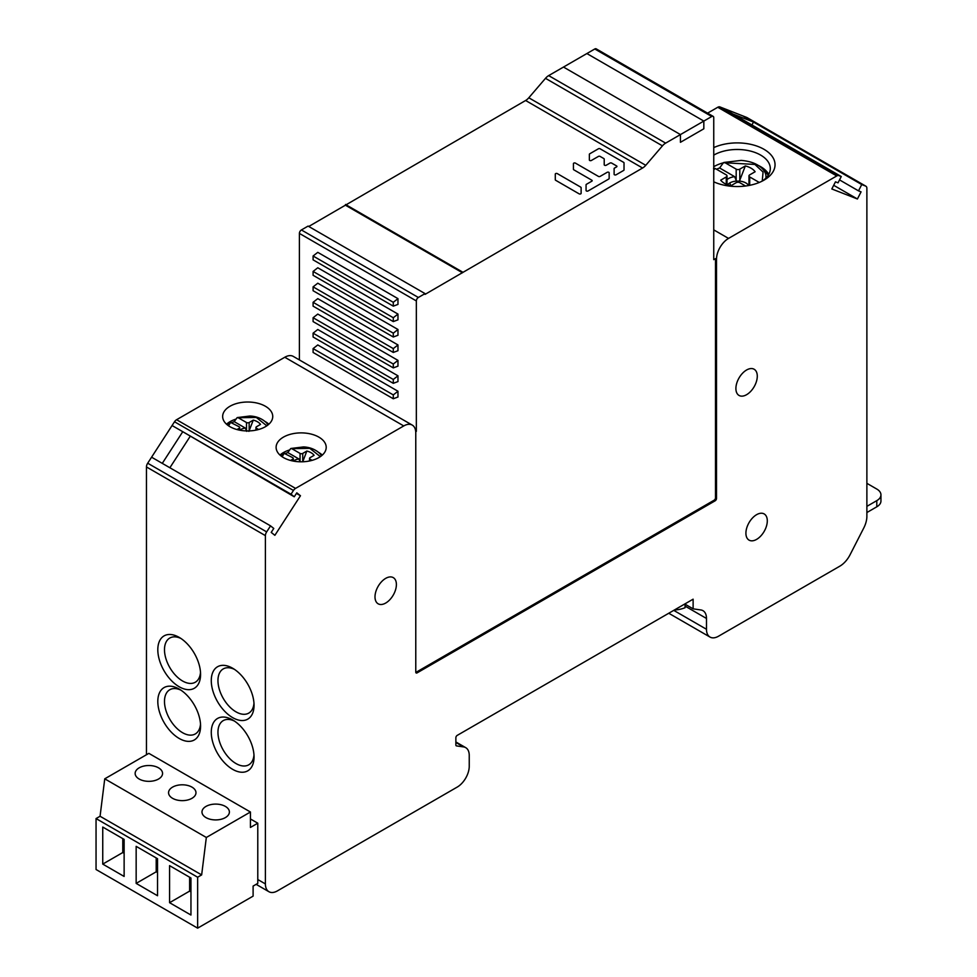 <?xml version="1.0" encoding="UTF-8"?>
<svg xmlns="http://www.w3.org/2000/svg" width="977" height="977" viewBox="0 0 977 977"><rect width="100%" height="100%" fill="white"/><g stroke="black" fill="none" stroke-linecap="round" stroke-linejoin="round"><path stroke-width="1.47" d="M266.66 531.891L270.544 525.87L273.768 528.447L271.215 532.404L274.867 535.323L300.464 495.742L296.813 492.823L294.248 496.78L291.024 494.215L293.454 490.454A4.726 2.723 -60 0 1 295.542 488.402L403.745 425.935A17.012 9.819 -60 0 1 412.245 425.093L293.295 356.41A17.012 9.819 120 0 0 284.783 357.252L176.593 419.719A4.726 2.723 120 0 0 174.504 421.771L147.698 463.208L266.66 531.891A4.726 2.723 -60 0 0 265.402 535.628L265.402 883.929A17.012 9.819 -60 0 0 268.931 891.72A17.012 9.819 -60 0 0 277.431 890.877L457.212 787.083A17.012 9.819 -60 0 0 469.241 766.249L469.241 755.441A17.012 9.819 -60 0 0 465.711 747.649L455.868 741.97M412.245 425.093A17.012 9.819 -60 0 1 415.775 432.884L415.775 672.103A1.893 1.087 120 0 0 416.165 672.97A1.893 1.087 120 0 0 417.106 672.872L715.176 500.786A1.893 1.087 120 0 0 716.507 498.478L716.507 259.247A17.012 9.819 -60 0 1 728.537 238.412L836.739 175.945A4.726 2.723 -60 0 1 838.828 175.591L841.258 176.532L838.034 182.833L835.469 181.832L831.818 188.964L857.415 198.99L861.067 191.858L858.514 190.857L861.738 184.555L865.622 186.082A4.726 2.723 -60 0 1 865.903 186.216A4.726 2.723 -60 0 1 866.88 188.378L866.88 516.296A18.905 10.918 -60 0 1 863.753 528.02L850.063 554.765A18.905 10.918 -60 0 1 839.817 566.184L718.51 636.222A17.012 9.819 -60 0 1 710.01 637.065A17.012 9.819 -60 0 1 706.481 629.273L706.481 618.465A17.012 9.819 120 0 0 702.964 610.674A17.012 9.819 120 0 0 700.827 609.953L693.12 608.842L693.12 599.182L457.212 735.388A1.893 1.087 120 0 0 455.868 737.696L455.868 744.95A1.893 1.087 120 0 0 456.259 745.817A1.893 1.087 120 0 0 456.503 745.903L463.587 746.917A17.012 9.819 -60 0 1 465.711 747.649M745.915 533.198A15.119 8.732 120 0 0 749.041 540.122A15.119 8.732 120 0 0 760.704 536.08A15.119 8.732 120 0 0 767.299 520.851A15.119 8.732 120 0 0 764.173 513.939A15.119 8.732 120 0 0 752.51 517.981A15.119 8.732 120 0 0 745.915 533.198M735.901 388.516A15.119 8.732 120 0 0 739.027 395.441A15.119 8.732 120 0 0 750.678 391.398A15.119 8.732 120 0 0 757.285 376.169A15.119 8.732 120 0 0 754.146 369.257A15.119 8.732 120 0 0 742.496 373.299A15.119 8.732 120 0 0 735.901 388.516M396.393 584.539A15.119 8.732 120 0 0 393.255 577.615A15.119 8.732 120 0 0 381.604 581.669A15.119 8.732 120 0 0 374.997 596.886A15.119 8.732 120 0 0 378.136 603.798A15.119 8.732 120 0 0 389.786 599.756A15.119 8.732 120 0 0 396.393 584.539M146.452 754.757L146.452 466.945A4.726 2.723 120 0 1 147.698 463.208M157.81 649.729A30.238 17.464 -120 0 0 179.194 686.77A30.238 17.464 -120 0 0 200.578 674.423A30.238 17.464 -120 0 0 179.194 637.383A30.238 17.464 -120 0 0 157.81 649.729M157.81 701.425A30.238 17.464 -120 0 0 179.194 738.465A30.238 17.464 -120 0 0 200.578 726.119A30.238 17.464 -120 0 0 179.194 689.078A30.238 17.464 -120 0 0 157.81 701.425M211.276 680.59A30.238 17.464 -120 0 0 232.66 717.631A30.238 17.464 -120 0 0 254.044 705.284A30.238 17.464 -120 0 0 232.66 668.244A30.238 17.464 -120 0 0 211.276 680.59M254.044 756.992A30.238 17.464 -120 0 0 232.66 719.951A30.238 17.464 -120 0 0 211.276 732.298A30.238 17.464 -120 0 0 232.66 769.339A30.238 17.464 -120 0 0 254.044 756.992M270.544 525.87L162.28 463.367L182.76 431.7L294.248 496.78M747.185 117.704A4.726 2.723 120 0 0 746.941 117.533A4.726 2.723 120 0 0 746.66 117.411L719.866 106.908A4.726 2.723 120 0 0 717.777 107.262L707.58 113.149M684.755 604.006L693.12 608.842M865.622 186.082L746.66 117.411M861.738 184.555L753.475 122.052L751.972 124.983M858.514 190.857L839.536 179.902M841.258 176.532L732.994 114.028L753.475 122.052L742.776 115.872M857.415 198.99L833.699 185.3M719.866 106.908L838.828 175.591M713.747 181.82A37.81 21.824 0 0 0 763.965 180.159A37.81 21.824 0 0 0 763.953 149.286A37.81 21.824 0 0 0 713.747 147.612M283.452 457.578A25.048 14.46 0 0 0 310.747 460.704A25.048 14.46 0 0 0 326.208 447.344A25.048 14.46 0 0 0 318.868 437.122A25.048 14.46 0 0 0 291.573 433.983A25.048 14.46 0 0 0 276.112 447.344A25.048 14.46 0 0 0 283.452 457.578M229.986 426.705A25.048 14.46 0 0 0 257.281 429.843A25.048 14.46 0 0 0 272.742 416.483A25.048 14.46 0 0 0 265.402 406.261A25.048 14.46 0 0 0 238.107 403.122A25.048 14.46 0 0 0 222.646 416.483A25.048 14.46 0 0 0 229.986 426.705M293.454 490.454L174.504 421.771M291.024 494.215L172.074 425.532M190.014 436.609L169.876 467.751M300.464 495.742L296.422 493.409M318.917 452.583A25.048 14.46 180 0 1 322.337 455.062M279.984 455.062A25.048 14.46 180 0 1 289.351 450.031M265.28 421.624A25.048 14.46 180 0 1 265.402 421.685A25.048 14.46 180 0 1 268.87 424.201M226.517 424.201A25.048 14.46 180 0 1 235.677 419.231M762.182 181.124A33.084 19.1 0 0 0 770.303 168.581A33.084 19.1 0 0 0 760.619 155.074A33.084 19.1 0 0 0 713.747 155.123M757.822 165.211A33.084 19.1 180 0 1 760.619 166.652A33.084 19.1 180 0 1 768.752 174.37M713.747 166.701A33.084 19.1 180 0 1 723.359 162.817M180.94 638.469A25.524 14.728 -120 0 0 169.778 638.042A25.524 14.728 -120 0 0 164.49 649.729A25.524 14.728 -120 0 0 175.628 675.4A25.524 14.728 -120 0 0 195.29 682.239A25.524 14.728 -120 0 0 200.505 672.371M180.94 690.165A25.524 14.728 -120 0 0 169.778 689.75A25.524 14.728 -120 0 0 164.49 701.425A25.524 14.728 -120 0 0 175.628 727.108A25.524 14.728 -120 0 0 195.29 733.947A25.524 14.728 -120 0 0 200.505 724.067M234.395 669.33A25.524 14.728 -120 0 0 223.245 668.915A25.524 14.728 -120 0 0 217.956 680.59A25.524 14.728 -120 0 0 229.094 706.273A25.524 14.728 -120 0 0 248.756 713.112A25.524 14.728 -120 0 0 253.971 703.232M234.395 721.038A25.524 14.728 -120 0 0 223.245 720.611A25.524 14.728 -120 0 0 217.956 732.298A25.524 14.728 -120 0 0 229.094 757.981A25.524 14.728 -120 0 0 248.756 764.808A25.524 14.728 -120 0 0 253.971 754.94M684.938 604.116A17.012 9.819 -60 0 1 685.072 606.106L685.072 607.706A51.976 30.006 -60 0 1 674.533 609.917M866.88 512.534L876.796 506.807A14.179 8.182 0 0 0 880.949 501.018L880.949 494.85A14.179 8.182 180 0 0 876.796 489.062L866.88 483.334M880.949 494.85A14.179 8.182 180 0 1 876.796 500.639L866.88 506.355M716.544 169.265A33.487 19.332 180 0 1 719.609 167.983L734.619 176.642A13.495 7.792 -0 0 0 728.268 178.706A13.495 7.792 -0 0 0 727.01 179.548M713.54 168.447L715.079 168.423L726.265 174.871A2.552 1.478 180 0 1 727.01 175.921A2.552 1.478 180 0 1 726.265 176.959L720.708 180.171A18.697 10.796 -0 0 0 730.784 185.813L736.194 182.687A2.552 1.478 180 0 1 739.797 182.687L745.561 186.009M759.263 182.455L749.713 176.959A2.552 1.478 180 0 1 748.968 175.909A2.552 1.478 180 0 1 749.713 174.871L755.123 171.744A18.697 10.796 -0 0 0 745.341 165.931L739.455 181.111L736.463 181.087L734.619 176.642M745.341 165.931L739.797 169.143A2.552 1.478 180 0 1 736.182 169.143L724.995 162.683L723.456 162.707L719.609 167.983M762.243 181.075L763.061 172.05L754.879 164.429L723.456 162.707M713.747 169.998L715.079 168.423M285.516 453.511A24.804 14.325 180 0 1 287.775 452.559L298.901 458.97A9.99 5.764 0 0 0 294.199 460.497A9.99 5.764 0 0 0 293.32 461.083M281.058 455.978A20.883 12.054 180 0 1 282.939 453.255A20.883 12.054 180 0 1 283.281 452.901L292.709 457.663A1.893 1.087 180 0 1 293.259 458.433A1.893 1.087 180 0 1 292.709 459.202L290.56 460.448M283.281 452.901L284.429 452.876L282.145 456.76M302.736 453.413L302.736 461.767L306.851 451.044L302.736 453.413A1.893 1.087 180 0 1 300.061 453.413L300.061 461.791L298.901 458.97M312.09 460.362L310.088 459.202A1.893 1.087 180 0 1 309.538 458.433A1.893 1.087 180 0 1 310.088 457.663L314.093 455.343A13.849 7.999 0 0 0 306.851 451.032M300.061 453.413L291.769 448.638L290.633 448.651L287.775 452.559M320.358 456.638L309.819 448.358L290.633 448.651M231.94 422.601A24.804 14.325 180 0 1 234.199 421.649L245.325 428.06A9.99 5.764 0 0 0 240.623 429.587A9.99 5.764 0 0 0 239.719 430.185M227.494 425.032A20.883 12.054 180 0 1 229.363 422.333A20.883 12.054 180 0 1 229.705 421.991L239.133 426.754A1.893 1.087 180 0 1 239.683 427.523A1.893 1.087 180 0 1 239.133 428.292L236.959 429.55M229.705 421.991L230.853 421.966L228.569 425.825M246.692 431.345L245.325 428.06M258.6 429.501L256.511 428.292A1.893 1.087 180 0 1 255.962 427.523A1.893 1.087 180 0 1 256.511 426.741L260.517 424.433A13.849 7.999 0 0 0 253.275 420.122L248.903 431.37M253.275 420.122L249.159 422.504A1.893 1.087 180 0 1 246.485 422.504L238.193 417.729L237.057 417.741L234.199 421.649M266.806 425.825L256.316 417.46L237.057 417.741M703.831 128.793L680.444 142.3L703.831 128.793L703.831 121.075L703.831 128.793M415.726 431.724L416.349 431.358L416.349 300.94A2.833 1.636 -60 0 1 418.351 297.472L425.044 293.613L425.044 294.382L642.573 168.02A9.929 5.728 120 0 0 645.76 165.308L662.443 145.854A9.929 5.728 -60 0 1 665.63 143.13L711.744 116.507A2.833 1.636 -60 0 1 713.161 116.373A2.833 1.636 -60 0 1 713.747 117.667L713.747 259.662L715.482 258.661L715.482 497.879A1.893 1.087 -60 0 1 714.15 500.2L416.08 672.286A1.893 1.087 -60 0 1 415.799 672.408M713.161 116.373L596.202 48.85A2.833 1.636 120 0 0 594.785 48.984L563.497 67.059L680.444 134.582L680.444 142.3L680.444 134.582L563.497 67.059L548.671 75.608A9.929 5.728 120 0 0 545.496 78.331L528.801 97.785A9.929 5.728 -60 0 1 525.614 100.497L308.756 226.481M462.463 272.009L345.516 204.486M462.463 272.778L345.516 205.255M425.044 293.613L308.085 226.09L301.404 229.949A2.833 1.636 120 0 0 299.402 233.418L299.402 359.939M416.349 431.358L415.652 430.955M393.291 364.03L397.969 360.379L397.969 366.143L393.291 367.889L313.092 321.592L313.092 317.733L393.291 364.03L393.291 367.889M397.969 360.379L317.781 314.081L313.092 317.733M397.969 329.505L397.969 335.27L393.291 337.016L313.092 290.719L313.092 286.859L317.781 283.208L397.969 329.505L393.291 333.157L313.092 286.859M393.291 302.296L397.969 298.644L397.969 304.409L393.291 306.155L313.092 259.858L313.092 255.998L393.291 302.296L393.291 306.155M397.969 298.644L317.781 252.347L313.092 255.998M397.969 344.942L397.969 350.706L393.291 352.453L313.092 306.155L313.092 302.296L317.781 298.644L397.969 344.942L393.291 348.594L313.092 302.296M393.291 394.903L397.969 391.24L397.969 397.004L393.291 398.763L313.092 352.453L313.092 348.594L393.291 394.903L393.291 398.763M397.969 391.24L317.781 344.942L313.092 348.594M397.969 314.081L397.969 319.833L393.291 321.592L313.092 275.282L313.092 271.423L317.781 267.771L397.969 314.081L393.291 317.733L313.092 271.423M393.291 379.467L397.969 375.815L397.969 381.58L393.291 383.326L313.092 337.016L313.092 333.169L393.291 379.467L393.291 383.326M397.969 375.815L317.781 329.505L313.092 333.169M716.507 259.247L715.482 258.661M703.831 121.075L586.884 53.552L703.831 121.075M393.291 333.157L393.291 337.016M393.291 348.594L393.291 352.453M393.291 317.733L393.291 321.592M555.632 180.269L579.117 193.837A1.172 0.672 180 0 0 581.12 193.361L581.12 187.645A1.172 0.672 180 0 0 580.778 187.169L557.281 173.601A1.172 0.672 180 0 0 555.29 174.077L555.29 179.792A1.172 0.672 180 0 0 555.632 180.269M573.438 163.599A1.172 0.672 180 0 1 575.429 163.122L598.437 176.41A1.172 0.672 0 0 0 600.086 176.41L607.169 172.318A1.172 0.672 180 0 1 609.159 172.795L609.159 178.51A1.172 0.672 180 0 1 608.83 178.986L588.056 190.979A1.172 0.672 180 0 1 586.066 190.503L586.066 184.787A1.172 0.672 180 0 1 586.408 184.311L591.842 181.172A1.172 0.672 0 0 0 591.842 180.22L573.78 169.79A1.172 0.672 180 0 1 573.438 169.314L573.438 163.599M600.086 156.405A1.172 0.672 0 0 0 598.437 156.405L591.354 160.484A1.172 0.672 180 0 1 589.363 160.008L589.363 154.293A1.172 0.672 180 0 1 589.705 153.816L598.437 148.773A1.172 0.672 180 0 1 600.086 148.773L623.68 162.39A1.172 0.672 180 0 1 624.022 162.866L624.022 169.937A1.172 0.672 180 0 1 623.68 170.413L616.108 174.785A1.172 0.672 180 0 1 614.118 174.309L614.118 168.581A1.172 0.672 180 0 1 614.46 168.105L616.597 166.884A1.172 0.672 0 0 0 616.597 165.931L611.639 163.074A1.172 0.672 0 0 0 609.99 163.074L606.204 165.247A1.172 0.672 180 0 1 604.213 164.771L604.213 159.056A1.172 0.672 0 0 0 603.871 158.579L600.086 156.405M257.781 823.196L250.43 827.446L250.43 812.009L206.33 837.472L201.653 874.903L197.635 877.224L197.635 928.15L253.104 896.129L253.104 886.09L257.781 883.391L257.781 823.196L250.43 818.958M250.43 812.009L148.858 753.365L104.747 778.828L100.069 816.259L201.653 874.903M206.33 837.472L104.747 778.828M205.988 806.416A13.702 7.914 0 0 0 201.983 812.009A13.702 7.914 0 0 0 205.988 817.602A13.702 7.914 0 0 0 225.369 817.602A13.702 7.914 0 0 0 229.387 812.009A13.702 7.914 0 0 0 225.369 806.416A13.702 7.914 0 0 0 205.988 806.416M172.575 787.12A13.702 7.914 0 0 0 168.557 792.713A13.702 7.914 0 0 0 172.575 798.319A13.702 7.914 0 0 0 191.956 798.319A13.702 7.914 0 0 0 195.974 792.713A13.702 7.914 0 0 0 191.956 787.12A13.702 7.914 0 0 0 172.575 787.12M139.161 767.837A13.702 7.914 0 0 0 135.144 773.43A13.702 7.914 0 0 0 139.161 779.023A13.702 7.914 0 0 0 158.543 779.023A13.702 7.914 0 0 0 162.561 773.43A13.702 7.914 0 0 0 158.543 767.837A13.702 7.914 0 0 0 139.161 767.837M197.635 877.224L96.051 818.567L100.069 816.259M197.635 928.15L96.051 869.506L96.051 818.567M102.744 827.055L102.744 864.095L124.128 876.442L124.128 839.402L102.744 827.055M136.157 883.391L157.541 895.738L157.541 858.698L136.157 846.351L136.157 883.391L156.198 871.814L157.541 872.583M169.571 865.646L169.571 902.687L190.955 915.034L190.955 877.993L169.571 865.646M122.784 838.632L122.784 852.53L124.128 853.3M102.744 864.095L122.784 852.53M156.198 857.928L156.198 871.814M189.623 877.224L189.623 891.109L190.955 891.879M169.571 902.687L189.623 891.109M257.781 879.532L265.402 883.929M265.402 535.628L146.452 466.945M151.594 457.199L162.28 463.367M463.587 746.917L455.868 742.471M706.481 618.465L685.072 606.106M673.739 610.369L706.481 629.273M732.994 114.028L722.296 107.861M836.739 175.945L717.777 107.262M713.747 229.876L728.537 238.412M715.482 497.879L716.507 498.478M715.176 500.786L714.15 500.2M416.08 672.286L417.106 672.872M403.745 425.935L284.783 357.252M176.593 419.719L295.542 488.402M876.796 506.807L876.796 500.639M727.499 184.812A11.382 6.57 180 0 1 729.758 182.968A12.762 7.364 -120 0 0 730.943 185.715M729.758 182.968A11.382 6.57 180 0 1 736.463 181.087M739.455 181.099A11.382 6.57 180 0 1 748.614 185.532M736.182 180.501L736.182 169.143M739.797 169.143L739.797 180.415M749.713 176.959L749.713 185.325M723.823 162.475L741.201 160.399C750.873 161.242 757.981 164.075 762.536 168.911A28.186 16.279 180 0 1 762.548 168.911A28.186 16.279 180 0 1 765.895 178.107M766.811 173.417L768.276 175.164A33.047 19.088 -0 0 0 766.811 173.417L762.548 168.911M726.265 184.299L726.265 176.959M310.088 459.202L310.088 460.863M290.902 448.48L303.505 446.929C309.819 447.21 315.168 449.322 319.577 453.243A20.883 12.054 180 0 1 319.589 453.243A20.883 12.054 180 0 1 321.409 455.856M283.306 452.876L282.939 453.255A20.883 12.054 180 0 1 282.939 453.243L280.655 455.661M292.709 460.961L292.709 459.202M246.485 430.918L246.485 422.504M249.159 422.504L249.159 430.845M256.511 428.292L256.511 430.014M237.326 417.57L249.929 416.019C256.243 416.3 261.592 418.4 266.013 422.333A20.883 12.054 180 0 1 266.013 422.333A20.883 12.054 180 0 1 267.881 425.044M229.729 421.966L227.104 424.714M239.133 430.075L239.133 428.292M548.671 75.608L665.63 143.13M662.443 145.854L545.496 78.331M528.801 97.785L645.76 165.308M642.573 168.02L525.614 100.497M301.404 229.949L418.351 297.472M416.349 300.94L299.402 233.418M711.744 116.507L594.785 48.984M268.931 891.72L256.145 884.344M668.756 613.251L710.01 637.065M746.941 117.533L865.903 186.216M748.968 175.909L748.968 185.471M727.01 175.921L727.01 184.616M309.538 458.433L309.538 460.973M319.589 453.243L321.775 455.563M293.259 458.433L293.259 461.071M255.962 427.523L255.962 430.136M266.013 422.333L268.272 424.726M239.683 427.523L239.683 430.185"/></g></svg>
